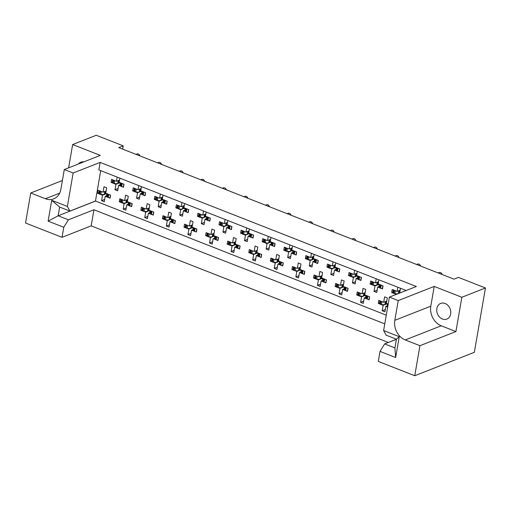 <?xml version="1.0" encoding="UTF-8"?>
<svg xmlns="http://www.w3.org/2000/svg" width="511" height="511" viewBox="0 0 511 511"><rect width="100%" height="100%" fill="white"/><g stroke="black" fill="none" stroke-linecap="round" stroke-linejoin="round"><path stroke-width="0.77" d="M83.727 161.898A8.412 6.796 -111.5 0 0 80.834 162.223A8.412 6.796 -111.5 0 0 78.49 163.954M442.417 319.005A8.412 6.796 68.5 0 1 436.777 311.135A8.412 6.796 68.5 0 1 440.68 303.425A8.412 6.796 68.5 0 1 445.094 303.502A8.412 6.796 68.5 0 1 450.734 311.371A8.412 6.796 68.5 0 1 446.838 319.081A8.412 6.796 68.5 0 1 442.417 319.005M380.012 351.37L384.655 343.897L394.907 347.921L396.415 339.202L386.163 335.178L383.608 330.54L399.257 336.679L395.661 357.515L380.012 351.37L378.274 361.424L414.753 375.738L474.342 352.303L485.45 287.987L458.469 277.396L454.004 279.153L118.769 147.602L123.228 145.846L96.247 135.262L72.645 144.543L68.621 167.838M62.393 180.524L30.737 192.979L25.55 223.013L62.029 237.328L91.175 225.868L388.309 342.459M91.175 225.868L93.96 209.759L384.757 323.865M95.557 201.072L58.158 215.783L68.41 219.807L93.96 209.759M68.41 219.807L63.766 227.28L48.117 221.135L51.713 200.306L67.369 206.444L73.143 173.012L64.29 169.543L100.271 155.389L72.645 144.543M62.029 237.328L63.766 227.28M384.655 343.897L396.402 339.278M434.216 286.428L430.805 306.172A15.771 12.749 -111.5 0 0 441.248 325.788L455.927 331.55L461.848 297.268L434.216 286.428L398.235 300.583L389.382 297.108L416.369 286.492L100.13 162.396L98.827 169.907L406.162 290.504M119.874 178.167L119.152 182.331L124.013 184.235L123.49 187.262L122.199 186.758M119.548 180.057L116.457 181.271L117.172 177.106M112.311 181.91L111.072 182.395L111.596 179.367L116.457 181.271M111.072 182.395L112.369 182.9M113.8 183.462L115.933 184.299L120.047 182.683M120.072 184.79L118.629 185.359L120.768 186.196M141.458 186.636L140.742 190.801L145.597 192.704L145.073 195.732L143.783 195.228M141.132 188.527L138.04 189.741L138.762 185.576M133.895 190.379L132.662 190.865L133.186 187.837L138.04 189.741M132.662 190.865L133.952 191.37M135.383 191.932L137.516 192.768L141.636 191.152M141.656 193.26L140.218 193.829L142.352 194.665M155.485 198.849L154.245 199.335L154.769 196.307L159.63 198.211L160.345 194.046M154.245 199.335L155.536 199.839M156.973 200.401L159.106 201.238L163.22 199.622M163.245 201.73L161.802 202.299L163.942 203.135M165.372 203.697L166.663 204.208L167.186 201.174L162.326 199.271L163.047 195.106M162.722 196.997L159.63 198.211M177.068 207.319L175.835 207.805L176.359 204.777L181.213 206.68L181.935 202.516M175.835 207.805L177.125 208.309M178.556 208.871L180.69 209.708L184.81 208.092M184.829 210.206L183.392 210.768L185.525 211.605M186.956 212.167L188.246 212.678L188.77 209.651L183.915 207.741L184.631 203.576M184.305 205.467L181.213 206.68M198.658 215.789L197.418 216.274L197.942 213.247L202.803 215.157L203.519 210.992M197.418 216.274L198.709 216.785M200.14 217.341L202.279 218.184L206.393 216.562M206.418 218.676L204.975 219.238L207.108 220.081M208.545 220.637L209.836 221.148L210.353 218.12L205.499 216.21L206.22 212.046M205.895 213.937L202.803 215.157M220.241 224.259L219.008 224.744L219.532 221.717L224.386 223.626L225.108 219.462M219.008 224.744L220.298 225.255M221.729 225.817L223.863 226.654L227.976 225.032M228.002 227.146L226.565 227.708L228.698 228.551M230.129 229.113L231.419 229.618L231.943 226.59L227.088 224.68L227.804 220.516M227.478 222.406L224.386 223.626M241.831 232.729L240.592 233.214L241.115 230.186L245.976 232.096L246.692 227.932M240.592 233.214L241.882 233.725M243.313 234.287L245.452 235.124L249.566 233.501M249.592 235.616L248.148 236.184L250.281 237.021M251.712 237.583L253.009 238.088L253.526 235.06L248.672 233.157L249.394 228.992M249.068 230.876L245.976 232.096M263.414 241.205L262.181 241.69L262.705 238.663L267.56 240.566L268.281 236.401M262.181 241.69L263.472 242.195M264.902 242.757L267.036 243.594L271.149 241.978M271.175 244.086L269.738 244.654L271.871 245.491M273.302 246.053L274.592 246.558L275.116 243.53L270.262 241.626L270.977 237.462M270.651 239.352L267.56 240.566M285.004 249.675L283.765 250.16L284.288 247.132L289.149 249.036L289.865 244.871M283.765 250.16L285.055 250.665M286.486 251.227L288.626 252.064L292.739 250.447M292.765 252.555L291.321 253.124L293.455 253.961M294.885 254.523L296.182 255.027L296.699 252L291.845 250.096L292.567 245.932M292.241 247.822L289.149 249.036M306.587 258.144L305.354 258.63L305.878 255.602L310.733 257.506L311.455 253.341M305.354 258.63L306.645 259.134M308.076 259.697L310.209 260.533L314.322 258.917M314.348 261.025L312.911 261.594L315.044 262.43M316.475 262.993L317.765 263.497L318.289 260.469L313.428 258.566L314.15 254.401M313.824 256.292L310.733 257.506M328.177 266.614L326.938 267.1L327.462 264.072L332.322 265.976L333.038 261.811M326.938 267.1L328.228 267.604M329.659 268.166L331.799 269.003L335.912 267.387M335.938 269.495L334.494 270.064L336.628 270.9M338.058 271.462L339.349 271.967L339.872 268.939L335.018 267.036L335.74 262.871M335.408 264.762L332.322 265.976M349.76 275.084L348.528 275.57L349.051 272.542L353.906 274.445L354.628 270.281M348.528 275.57L349.818 276.074M351.249 276.636L353.382 277.473L357.496 275.857M357.521 277.965L356.084 278.533L358.217 279.37M359.648 279.932L360.938 280.443L361.462 277.409L356.601 275.506L357.323 271.341M356.997 273.232L353.906 274.445M371.35 283.554L370.111 284.039L370.635 281.012L375.489 282.915L376.211 278.75M370.111 284.039L371.401 284.544M372.832 285.106L374.972 285.949L379.085 284.327M379.111 286.441L377.667 287.003L379.801 287.84M381.232 288.402L382.522 288.913L383.046 285.885L378.191 283.975L378.913 279.811M378.581 281.702L375.489 282.915M392.933 292.024L391.701 292.509L392.224 289.481L397.079 291.391L397.801 287.227M391.701 292.509L392.991 293.02M394.422 293.576L396.389 294.349M400.496 288.281L399.774 292.445L400.503 292.733M400.17 290.171L397.079 291.391M438.208 272.951L439.141 272.587A2.625 2.127 68.5 0 1 440.52 272.606A2.625 2.127 68.5 0 1 442.168 274.509M135.996 154.367L136.929 153.996A2.625 2.127 68.5 0 1 138.309 154.022A2.625 2.127 68.5 0 1 139.957 155.919M157.586 162.837L158.519 162.466A2.625 2.127 68.5 0 1 159.898 162.492A2.625 2.127 68.5 0 1 161.546 164.389M179.169 171.306L180.102 170.942A2.625 2.127 68.5 0 1 181.482 170.961A2.625 2.127 68.5 0 1 183.13 172.859M200.759 179.776L201.692 179.412A2.625 2.127 68.5 0 1 203.071 179.431A2.625 2.127 68.5 0 1 204.719 181.328M222.342 188.246L223.275 187.882A2.625 2.127 68.5 0 1 224.655 187.901A2.625 2.127 68.5 0 1 226.303 189.798M243.932 196.716L244.865 196.352A2.625 2.127 68.5 0 1 246.245 196.371A2.625 2.127 68.5 0 1 247.886 198.274M265.516 205.186L266.448 204.822A2.625 2.127 68.5 0 1 267.828 204.847A2.625 2.127 68.5 0 1 269.476 206.744M287.105 213.662L288.038 213.291A2.625 2.127 68.5 0 1 289.418 213.317A2.625 2.127 68.5 0 1 291.059 215.214M308.689 222.132L309.621 221.761A2.625 2.127 68.5 0 1 311.001 221.787A2.625 2.127 68.5 0 1 312.649 223.684M330.278 230.602L331.211 230.231A2.625 2.127 68.5 0 1 332.591 230.257A2.625 2.127 68.5 0 1 334.232 232.154M351.862 239.071L352.794 238.701A2.625 2.127 68.5 0 1 354.174 238.726A2.625 2.127 68.5 0 1 355.822 240.624M373.452 247.541L374.384 247.177A2.625 2.127 68.5 0 1 375.764 247.196A2.625 2.127 68.5 0 1 377.405 249.093M395.035 256.011L395.968 255.647A2.625 2.127 68.5 0 1 397.347 255.666A2.625 2.127 68.5 0 1 398.995 257.563M416.618 264.481L417.551 264.117A2.625 2.127 68.5 0 1 418.937 264.136A2.625 2.127 68.5 0 1 420.579 266.033M106.141 190.961L103.05 192.174L103.989 186.726L106.684 187.786L105.745 193.235L110.6 195.145L110.076 198.172L108.786 197.661M98.904 192.813L97.665 193.299L98.189 190.271L103.05 192.174M97.665 193.299L98.955 193.803M100.386 194.365L102.526 195.202L106.639 193.586M106.665 195.694L105.221 196.262L107.355 197.099M127.724 199.431L124.633 200.644L125.572 195.196L128.274 196.256L127.328 201.704L132.189 203.614L131.666 206.642L130.375 206.131M120.487 201.283L119.255 201.768L119.778 198.741L124.633 200.644M119.255 201.768L120.545 202.273M121.976 202.835L124.109 203.678L128.223 202.056M128.248 204.17L126.811 204.732L128.944 205.569M142.077 209.753L140.838 210.238L141.362 207.21L146.223 209.12L147.162 203.665L149.857 204.726L148.918 210.174L153.773 212.084L153.249 215.112L151.959 214.607M140.838 210.238L142.128 210.749M143.559 211.305L145.699 212.148L149.812 210.526M149.838 212.64L148.394 213.202L150.528 214.045M149.308 207.9L146.223 209.12M163.661 218.223L162.428 218.708L162.952 215.68L167.806 217.59L168.745 212.135L171.447 213.196L170.502 218.644L175.362 220.554L174.839 223.582L173.548 223.077M162.428 218.708L163.718 219.219M165.149 219.781L167.282 220.618L171.396 218.995M171.421 221.11L169.984 221.678L172.118 222.515M170.898 216.37L167.806 217.59M185.25 226.692L184.011 227.184L184.535 224.15L189.389 226.06L190.335 220.611L193.03 221.665L192.091 227.12L196.946 229.024L196.422 232.051L195.132 231.547M184.011 227.184L185.301 227.689M186.732 228.251L188.872 229.088L192.986 227.465M193.011 229.58L191.568 230.148L193.701 230.985M192.481 224.84L189.389 226.06M206.834 235.169L205.601 235.654L206.125 232.626L210.979 234.53L211.918 229.081L214.62 230.135L213.675 235.59L218.536 237.494L218.012 240.521L216.721 240.017M205.601 235.654L206.891 236.159M208.322 236.721L210.455 237.558L214.569 235.941M214.594 238.049L213.157 238.618L215.291 239.455M214.071 233.316L210.979 234.53M228.417 243.638L227.184 244.124L227.708 241.096L232.562 243L233.508 237.551L236.203 238.605L235.264 244.06L240.119 245.963L239.595 248.991L238.305 248.487M227.184 244.124L228.474 244.628M229.905 245.191L232.045 246.027L236.159 244.411M236.184 246.519L234.741 247.088L236.874 247.924M235.654 241.786L232.562 243M250.007 252.108L248.774 252.594L249.298 249.566L254.152 251.469L255.091 246.021L257.793 247.081L256.848 252.53L261.709 254.433L261.185 257.461L259.895 256.956M248.774 252.594L250.064 253.098M251.495 253.66L253.628 254.497L257.742 252.881M257.768 254.989L256.324 255.557L258.464 256.394M257.244 250.256L254.152 251.469M271.59 260.578L270.357 261.064L270.881 258.036L275.736 259.939L276.681 254.491L279.376 255.551L278.438 261L283.292 262.903L282.768 265.931L281.478 265.426M270.357 261.064L271.648 261.568M273.078 262.13L275.218 262.967L279.332 261.351M279.357 263.459L277.914 264.027L280.047 264.864M278.827 258.726L275.736 259.939M293.18 269.048L291.947 269.533L292.464 266.506L297.325 268.409L298.264 262.961L300.966 264.021L300.021 269.469L304.882 271.379L304.358 274.407L303.068 273.896M291.947 269.533L293.237 270.038M294.668 270.6L296.802 271.437L300.915 269.821M300.941 271.929L299.497 272.497L301.637 273.334M300.417 267.196L297.325 268.409M314.763 277.518L313.53 278.003L314.054 274.975L318.909 276.879L319.854 271.43L322.55 272.491L321.611 277.939L326.465 279.849L325.941 282.877L324.651 282.366M313.53 278.003L314.821 278.508M316.252 279.07L318.385 279.913L322.505 278.291M322.53 280.405L321.087 280.967L323.22 281.81M322 275.665L318.909 276.879M336.353 285.988L335.12 286.473L335.638 283.445L340.498 285.355L341.437 279.9L344.139 280.961L343.194 286.409L348.055 288.319L347.531 291.347L346.241 290.842M335.12 286.473L336.41 286.984M337.841 287.546L339.975 288.383L344.088 286.76M344.114 288.875L342.67 289.437L344.81 290.28M343.59 284.135L340.498 285.355M357.936 294.457L356.704 294.943L357.227 291.915L362.082 293.825L363.027 288.37L365.723 289.43L364.784 294.879L369.638 296.789L369.114 299.816L367.824 299.312M356.704 294.943L357.994 295.454M359.425 296.016L361.558 296.853L365.678 295.23M365.697 297.345L364.26 297.913L366.393 298.75M365.173 292.605L362.082 293.825M379.526 302.927L378.293 303.419L378.811 300.385L383.672 302.295L384.611 296.846L387.312 297.9L386.367 303.355L388.181 304.064M378.293 303.419L379.584 303.924M381.014 304.486L383.148 305.322L387.261 303.706M387.287 305.814L385.843 306.383L387.657 307.092M386.763 301.075L383.672 302.295M386.265 315.146L95.468 201.034L100.712 170.648M104.672 199.437L101.58 200.657L104.282 201.717L105.221 196.262M101.58 200.657L102.526 195.202M118.079 188.533L114.988 189.747L117.69 190.807L118.629 185.359M114.988 189.747L115.933 184.299M126.262 207.913L123.17 209.127L125.866 210.187L126.811 204.732M123.17 209.127L124.109 203.678M147.845 216.383L144.754 217.597L147.455 218.657L148.394 213.202M144.754 217.597L145.699 212.148M169.435 224.853L166.343 226.066L169.039 227.127L169.984 221.678M166.343 226.066L167.282 220.618M191.018 233.323L187.927 234.536L190.629 235.597L191.568 230.148M187.927 234.536L188.872 229.088M212.608 241.792L209.516 243.006L212.212 244.066L213.157 238.618M209.516 243.006L210.455 237.558M234.191 250.262L231.1 251.476L233.802 252.536L234.741 247.088M231.1 251.476L232.045 246.027M255.781 258.732L252.69 259.952L255.385 261.006L256.324 255.557M252.69 259.952L253.628 254.497M277.364 267.202L274.273 268.422L276.975 269.476L277.914 264.027M274.273 268.422L275.218 262.967M298.954 275.672L295.863 276.892L298.558 277.952L299.497 272.497M295.863 276.892L296.802 271.437M320.538 284.148L317.446 285.362L320.148 286.422L321.087 280.967M317.446 285.362L318.385 279.913M342.127 292.618L339.036 293.831L341.731 294.892L342.67 289.437M339.036 293.831L339.975 288.383M363.711 301.088L360.619 302.301L363.315 303.362L364.26 297.913M360.619 302.301L361.558 296.853M385.294 309.557L382.209 310.771L384.904 311.831L385.843 306.383M382.209 310.771L383.148 305.322M139.669 197.003L136.578 198.223L139.273 199.277L140.218 193.829M136.578 198.223L137.516 192.768M161.252 205.473L158.161 206.693L160.863 207.747L161.802 202.299M158.161 206.693L159.106 201.238M182.842 213.943L179.751 215.163L182.446 216.223L183.392 210.768M179.751 215.163L180.69 209.708M204.426 222.419L201.334 223.633L204.036 224.693L204.975 219.238M201.334 223.633L202.279 218.184M226.015 230.889L222.924 232.103L225.619 233.163L226.565 227.708M222.924 232.103L223.863 226.654M247.599 239.359L244.507 240.572L247.209 241.633L248.148 236.184M244.507 240.572L245.452 235.124M269.188 247.829L266.097 249.042L268.792 250.103L269.738 244.654M266.097 249.042L267.036 243.594M290.772 256.298L287.68 257.512L290.382 258.572L291.321 253.124M287.68 257.512L288.626 252.064M312.362 264.768L309.27 265.982L311.966 267.042L312.911 261.594M309.27 265.982L310.209 260.533M333.945 273.238L330.853 274.458L333.555 275.512L334.494 270.064M330.853 274.458L331.799 269.003M355.535 281.708L352.443 282.928L355.139 283.982L356.084 278.533M352.443 282.928L353.382 277.473M377.118 290.178L374.026 291.398L376.728 292.458L377.667 287.003M374.026 291.398L374.972 285.949M122.666 149.129L123.228 145.846M455.927 331.55L419.94 345.698L414.753 375.738M461.848 297.268L485.45 287.987M73.143 173.012L100.13 162.396M67.369 206.444L69.918 211.088L59.666 207.064L58.158 215.783L48.117 221.135M95.468 201.034L69.918 211.088M389.382 297.108L383.608 330.54M30.737 192.979L45.415 198.734A15.771 12.749 -111.5 0 0 53.7 198.875A15.771 12.749 -111.5 0 0 60.879 189.287L64.29 169.543M398.235 300.583L394.824 320.32A15.771 12.749 -111.5 0 0 405.261 339.943L419.94 345.698M399.257 336.679L396.415 339.202M395.661 357.515L394.907 347.921M59.666 207.064L51.713 200.306M106.371 193.477L103.439 194.634L100.82 194.429A1.316 0.466 -170.2 0 1 99.843 194.212L99.358 194.02A1.316 0.466 -170.2 0 1 98.783 193.509L99.268 190.692M99.843 194.212L100.367 191.184L99.881 190.993L99.358 194.02M105.905 192.321L104.135 191.746M103.439 194.634L106.103 193.375M110.178 197.61L109.993 197.668A1.316 0.466 -170.2 0 1 108.243 197.508L108.766 194.48L108.281 194.289L107.757 197.316A1.316 0.466 -170.2 0 1 107.201 196.933L106.678 195.905L106.844 193.669M108.243 197.508L107.757 197.316M107.878 194.071A1.316 0.466 9.8 0 0 108.281 194.289M108.766 194.48A1.316 0.466 9.8 0 0 109.309 194.634M99.479 190.775A1.316 0.466 9.8 0 0 99.881 190.993M100.367 191.184A1.316 0.466 9.8 0 0 100.91 191.338M119.778 182.574L116.847 183.724L114.228 183.519A1.316 0.466 -170.2 0 1 113.257 183.308L112.765 183.11A1.316 0.466 -170.2 0 1 112.19 182.606L112.676 179.789M113.257 183.308L113.781 180.274L113.289 180.083L112.765 183.11M119.312 181.418L117.543 180.843M116.847 183.724L119.51 182.472M123.585 186.7L123.4 186.758A1.316 0.466 -170.2 0 1 121.656 186.604L122.18 183.57L121.688 183.379L121.164 186.406A1.316 0.466 -170.2 0 1 120.609 186.03L120.085 184.995L120.251 182.759M121.656 186.604L121.164 186.406M121.286 183.168A1.316 0.466 9.8 0 0 121.688 183.379M122.18 183.57A1.316 0.466 9.8 0 0 122.717 183.73M112.886 179.872A1.316 0.466 9.8 0 0 113.289 180.083M113.781 180.274A1.316 0.466 9.8 0 0 114.317 180.434M127.954 201.954L125.029 203.103L122.404 202.899A1.316 0.466 -170.2 0 1 121.433 202.682L120.941 202.49A1.316 0.466 -170.2 0 1 120.366 201.979L120.852 199.162M121.433 202.682L121.957 199.654L121.465 199.462L120.941 202.49M127.488 200.797L125.719 200.216M125.029 203.103L127.686 201.845M131.761 206.08L131.576 206.137A1.316 0.466 -170.2 0 1 129.832 205.978L130.356 202.95L129.864 202.758L129.34 205.786A1.316 0.466 -170.2 0 1 128.791 205.403L128.267 204.374L128.433 202.139M129.832 205.978L129.34 205.786M129.468 202.541A1.316 0.466 9.8 0 0 129.864 202.758M130.356 202.95A1.316 0.466 9.8 0 0 130.899 203.103M121.069 199.245A1.316 0.466 9.8 0 0 121.465 199.462M121.957 199.654A1.316 0.466 9.8 0 0 122.499 199.807M149.544 210.423L146.612 211.573L143.993 211.369A1.316 0.466 -170.2 0 1 143.016 211.152L142.531 210.96A1.316 0.466 -170.2 0 1 141.956 210.455L142.441 207.632M143.016 211.152L143.54 208.124L143.054 207.932L142.531 210.96M149.078 209.267L147.309 208.692M146.612 211.573L149.276 210.315M153.351 214.55L153.166 214.607A1.316 0.466 -170.2 0 1 151.416 214.448L151.939 211.42L151.454 211.228L150.93 214.256A1.316 0.466 -170.2 0 1 150.375 213.873L149.851 212.844L150.017 210.609M151.416 214.448L150.93 214.256M151.052 211.017A1.316 0.466 9.8 0 0 151.454 211.228M151.939 211.42A1.316 0.466 9.8 0 0 152.482 211.573M142.652 207.721A1.316 0.466 9.8 0 0 143.054 207.932M143.54 208.124A1.316 0.466 9.8 0 0 144.083 208.277M171.128 218.893L168.202 220.043L165.577 219.839A1.316 0.466 -170.2 0 1 164.606 219.621L164.114 219.43A1.316 0.466 -170.2 0 1 163.539 218.925L164.025 216.108M164.606 219.621L165.13 216.594L164.638 216.402L164.114 219.43M170.661 217.737L168.892 217.162M168.202 220.043L170.859 218.785M174.934 223.02L174.749 223.077A1.316 0.466 -170.2 0 1 173.005 222.917L173.529 219.89L173.037 219.698L172.514 222.726A1.316 0.466 -170.2 0 1 171.964 222.342L171.44 221.314L171.607 219.078M173.005 222.917L172.514 222.726M172.641 219.487A1.316 0.466 9.8 0 0 173.037 219.698M173.529 219.89A1.316 0.466 9.8 0 0 174.072 220.049M164.242 216.191A1.316 0.466 9.8 0 0 164.638 216.402M165.13 216.594A1.316 0.466 9.8 0 0 165.673 216.753M192.717 227.363L189.785 228.513L187.167 228.308A1.316 0.466 -170.2 0 1 186.189 228.091L185.704 227.9A1.316 0.466 -170.2 0 1 185.129 227.395L185.614 224.578M186.189 228.091L186.713 225.064L186.228 224.872L185.704 227.9M192.251 226.207L190.482 225.632M189.785 228.513L192.449 227.254M196.524 231.489L196.339 231.547A1.316 0.466 -170.2 0 1 194.589 231.387L195.113 228.36L194.627 228.168L194.103 231.196A1.316 0.466 -170.2 0 1 193.548 230.812L193.024 229.784L193.19 227.548M194.589 231.387L194.103 231.196M194.225 227.957A1.316 0.466 9.8 0 0 194.627 228.168M195.113 228.36A1.316 0.466 9.8 0 0 195.656 228.519M185.825 224.661A1.316 0.466 9.8 0 0 186.228 224.872M186.713 225.064A1.316 0.466 9.8 0 0 187.256 225.223M214.301 235.833L211.375 236.983L208.75 236.778A1.316 0.466 -170.2 0 1 207.779 236.561L207.287 236.369A1.316 0.466 -170.2 0 1 206.712 235.865L207.198 233.048M207.779 236.561L208.303 233.533L207.811 233.342L207.287 236.369M213.834 234.677L212.065 234.102M211.375 236.983L214.032 235.731M218.108 239.959L217.922 240.017A1.316 0.466 -170.2 0 1 216.179 239.857L216.702 236.829L216.21 236.638L215.687 239.665A1.316 0.466 -170.2 0 1 215.137 239.282L214.614 238.254L214.78 236.018M216.179 239.857L215.687 239.665M215.814 236.427A1.316 0.466 9.8 0 0 216.21 236.638M216.702 236.829A1.316 0.466 9.8 0 0 217.245 236.989M207.415 233.131A1.316 0.466 9.8 0 0 207.811 233.342M208.303 233.533A1.316 0.466 9.8 0 0 208.846 233.693M235.89 244.303L232.959 245.452L230.34 245.248A1.316 0.466 -170.2 0 1 229.362 245.031L228.877 244.839A1.316 0.466 -170.2 0 1 228.302 244.335L228.787 241.518M229.362 245.031L229.886 242.003L229.401 241.812L228.877 244.839M235.424 243.147L233.655 242.572M232.959 245.452L235.622 244.201M239.697 248.429L239.512 248.487A1.316 0.466 -170.2 0 1 237.762 248.327L238.286 245.299L237.8 245.108L237.276 248.135A1.316 0.466 -170.2 0 1 236.721 247.758L236.197 246.724L236.363 244.488M237.762 248.327L237.276 248.135M237.398 244.897A1.316 0.466 9.8 0 0 237.8 245.108M238.286 245.299A1.316 0.466 9.8 0 0 238.829 245.459M228.998 241.601A1.316 0.466 9.8 0 0 229.401 241.812M229.886 242.003A1.316 0.466 9.8 0 0 230.429 242.163M257.474 252.773L254.548 253.929L251.923 253.718A1.316 0.466 -170.2 0 1 250.952 253.507L250.46 253.309A1.316 0.466 -170.2 0 1 249.885 252.804L250.371 249.988M250.952 253.507L251.476 250.479L250.984 250.281L250.46 253.309M257.007 251.616L255.238 251.042M254.548 253.929L257.205 252.67M261.281 256.899L261.095 256.963A1.316 0.466 -170.2 0 1 259.352 256.803L259.875 253.775L259.384 253.577L258.86 256.605A1.316 0.466 -170.2 0 1 258.31 256.228L257.787 255.193L257.953 252.964M259.352 256.803L258.86 256.605M258.988 253.367A1.316 0.466 9.8 0 0 259.384 253.577M259.875 253.775A1.316 0.466 9.8 0 0 260.418 253.929M250.588 250.071A1.316 0.466 9.8 0 0 250.984 250.281M251.476 250.479A1.316 0.466 9.8 0 0 252.019 250.633M279.063 261.242L276.132 262.399L273.513 262.194A1.316 0.466 -170.2 0 1 272.535 261.977L272.05 261.785A1.316 0.466 -170.2 0 1 271.475 261.274L271.961 258.457M272.535 261.977L273.059 258.949L272.567 258.758L272.05 261.785M278.591 260.086L276.828 259.511M276.132 262.399L278.795 261.14M282.87 265.369L282.685 265.433A1.316 0.466 -170.2 0 1 280.935 265.273L281.459 262.245L280.973 262.054L280.45 265.081A1.316 0.466 -170.2 0 1 279.894 264.698L279.37 263.67L279.536 261.434M280.935 265.273L280.45 265.081M280.571 261.836A1.316 0.466 9.8 0 0 280.973 262.054M281.459 262.245A1.316 0.466 9.8 0 0 282.002 262.399M272.171 258.54A1.316 0.466 9.8 0 0 272.567 258.758M273.059 258.949A1.316 0.466 9.8 0 0 273.602 259.103M141.362 191.044L138.436 192.2L135.817 191.995A1.316 0.466 -170.2 0 1 134.84 191.778L134.348 191.587A1.316 0.466 -170.2 0 1 133.773 191.076L134.265 188.259M134.84 191.778L135.364 188.751L134.872 188.553L134.348 191.587M140.895 189.888L139.133 189.313M138.436 192.2L141.093 190.942M145.169 195.17L144.99 195.234A1.316 0.466 -170.2 0 1 143.24 195.074L143.763 192.047L143.272 191.849L142.748 194.883A1.316 0.466 -170.2 0 1 142.199 194.499L141.675 193.465L141.841 191.235M143.24 195.074L142.748 194.883M142.876 191.638A1.316 0.466 9.8 0 0 143.272 191.849M143.763 192.047A1.316 0.466 9.8 0 0 144.306 192.2M134.476 188.342A1.316 0.466 9.8 0 0 134.872 188.553M135.364 188.751A1.316 0.466 9.8 0 0 135.907 188.904M162.952 199.514L160.02 200.67L157.401 200.465A1.316 0.466 -170.2 0 1 156.43 200.248L155.938 200.056A1.316 0.466 -170.2 0 1 155.363 199.546L155.849 196.729M156.43 200.248L156.947 197.22L156.462 197.029L155.938 200.056M162.485 198.357L160.716 197.783M160.02 200.67L162.683 199.411M166.758 203.64L166.573 203.704A1.316 0.466 -170.2 0 1 164.829 203.544L165.353 200.516L164.861 200.325L164.338 203.352A1.316 0.466 -170.2 0 1 163.782 202.969L163.258 201.941L163.424 199.705M164.829 203.544L164.338 203.352M164.459 200.108A1.316 0.466 9.8 0 0 164.861 200.325M165.353 200.516A1.316 0.466 9.8 0 0 165.89 200.67M156.059 196.812A1.316 0.466 9.8 0 0 156.462 197.029M156.947 197.22A1.316 0.466 9.8 0 0 157.49 197.374M184.535 207.99L181.609 209.14L178.991 208.935A1.316 0.466 -170.2 0 1 178.013 208.718L177.521 208.526A1.316 0.466 -170.2 0 1 176.947 208.015L177.438 205.198M178.013 208.718L178.537 205.69L178.045 205.499L177.521 208.526M184.069 206.834L182.306 206.252M181.609 209.14L184.267 207.881M188.342 212.116L188.157 212.174A1.316 0.466 -170.2 0 1 186.413 212.014L186.937 208.986L186.445 208.795L185.921 211.822A1.316 0.466 -170.2 0 1 185.372 211.439L184.848 210.411L185.014 208.175M186.413 212.014L185.921 211.822M186.049 208.577A1.316 0.466 9.8 0 0 186.445 208.795M186.937 208.986A1.316 0.466 9.8 0 0 187.48 209.14M177.649 205.281A1.316 0.466 9.8 0 0 178.045 205.499M178.537 205.69A1.316 0.466 9.8 0 0 179.08 205.844M206.125 216.46L203.193 217.609L200.574 217.405A1.316 0.466 -170.2 0 1 199.603 217.188L199.111 216.996A1.316 0.466 -170.2 0 1 198.536 216.492L199.022 213.668M199.603 217.188L200.12 214.16L199.635 213.968L199.111 216.996M205.658 215.303L203.889 214.729M203.193 217.609L205.856 216.351M209.932 220.586L209.746 220.643A1.316 0.466 -170.2 0 1 208.003 220.484L208.52 217.456L208.034 217.264L207.511 220.292A1.316 0.466 -170.2 0 1 206.955 219.909L206.431 218.88L206.597 216.645M208.003 220.484L207.511 220.292M207.632 217.047A1.316 0.466 9.8 0 0 208.034 217.264M208.52 217.456A1.316 0.466 9.8 0 0 209.063 217.609M199.233 213.751A1.316 0.466 9.8 0 0 199.635 213.968M200.12 214.16A1.316 0.466 9.8 0 0 200.663 214.313M227.708 224.929L224.783 226.079L222.164 225.875A1.316 0.466 -170.2 0 1 221.186 225.658L220.695 225.466A1.316 0.466 -170.2 0 1 220.12 224.961L220.605 222.138M221.186 225.658L221.71 222.63L221.218 222.438L220.695 225.466M227.242 223.773L225.472 223.198M224.783 226.079L227.44 224.821M231.515 229.056L231.33 229.113A1.316 0.466 -170.2 0 1 229.586 228.954L230.11 225.926L229.618 225.734L229.094 228.762A1.316 0.466 -170.2 0 1 228.545 228.379L228.021 227.35L228.187 225.115M229.586 228.954L229.094 228.762M229.222 225.523A1.316 0.466 9.8 0 0 229.618 225.734M230.11 225.926A1.316 0.466 9.8 0 0 230.653 226.086M220.822 222.228A1.316 0.466 9.8 0 0 221.218 222.438M221.71 222.63A1.316 0.466 9.8 0 0 222.253 222.783M249.298 233.399L246.366 234.549L243.747 234.345A1.316 0.466 -170.2 0 1 242.776 234.127L242.284 233.936A1.316 0.466 -170.2 0 1 241.709 233.431L242.195 230.614M242.776 234.127L243.293 231.1L242.808 230.908L242.284 233.936M248.831 232.243L247.062 231.668M246.366 234.549L249.029 233.291M253.105 237.526L252.919 237.583A1.316 0.466 -170.2 0 1 251.176 237.423L251.693 234.396L251.208 234.204L250.684 237.232A1.316 0.466 -170.2 0 1 250.128 236.849L249.604 235.82L249.77 233.584M251.176 237.423L250.684 237.232M250.805 233.993A1.316 0.466 9.8 0 0 251.208 234.204M251.693 234.396A1.316 0.466 9.8 0 0 252.236 234.555M242.406 230.697A1.316 0.466 9.8 0 0 242.808 230.908M243.293 231.1A1.316 0.466 9.8 0 0 243.836 231.259M270.881 241.869L267.956 243.019L265.33 242.814A1.316 0.466 -170.2 0 1 264.359 242.597L263.868 242.406A1.316 0.466 -170.2 0 1 263.293 241.901L263.778 239.084M264.359 242.597L264.883 239.57L264.391 239.378L263.868 242.406M270.415 240.713L268.645 240.138M267.956 243.019L270.613 241.767M274.688 245.995L274.503 246.053A1.316 0.466 -170.2 0 1 272.759 245.893L273.283 242.866L272.791 242.674L272.267 245.702A1.316 0.466 -170.2 0 1 271.718 245.318L271.194 244.29L271.36 242.054M272.759 245.893L272.267 245.702M272.395 242.463A1.316 0.466 9.8 0 0 272.791 242.674M273.283 242.866A1.316 0.466 9.8 0 0 273.826 243.025M263.995 239.167A1.316 0.466 9.8 0 0 264.391 239.378M264.883 239.57A1.316 0.466 9.8 0 0 265.426 239.729M300.647 269.712L297.721 270.868L295.096 270.664A1.316 0.466 -170.2 0 1 294.125 270.447L293.633 270.255A1.316 0.466 -170.2 0 1 293.059 269.744L293.544 266.927M294.125 270.447L294.649 267.419L294.157 267.227L293.633 270.255M300.181 268.556L298.411 267.981M297.721 270.868L300.379 269.61M304.454 273.845L304.269 273.902A1.316 0.466 -170.2 0 1 302.525 273.743L303.049 270.715L302.557 270.523L302.033 273.551A1.316 0.466 -170.2 0 1 301.484 273.168L300.96 272.139L301.126 269.904M302.525 273.743L302.033 273.551M302.161 270.306A1.316 0.466 9.8 0 0 302.557 270.523M303.049 270.715A1.316 0.466 9.8 0 0 303.591 270.868M293.761 267.01A1.316 0.466 9.8 0 0 294.157 267.227M294.649 267.419A1.316 0.466 9.8 0 0 295.192 267.572M322.23 278.188L319.305 279.338L316.686 279.134A1.316 0.466 -170.2 0 1 315.709 278.917L315.223 278.725A1.316 0.466 -170.2 0 1 314.648 278.214L315.134 275.397M315.709 278.917L316.232 275.889L315.741 275.697L315.223 278.725M321.764 277.032L320.001 276.451M319.305 279.338L321.962 278.08M326.044 282.315L325.858 282.372A1.316 0.466 -170.2 0 1 324.108 282.213L324.632 279.185L324.14 278.993L323.623 282.021A1.316 0.466 -170.2 0 1 323.067 281.638L322.543 280.609L322.709 278.374M324.108 282.213L323.623 282.021M323.744 278.776A1.316 0.466 9.8 0 0 324.14 278.993M324.632 279.185A1.316 0.466 9.8 0 0 325.175 279.338M315.344 275.48A1.316 0.466 9.8 0 0 315.741 275.697M316.232 275.889A1.316 0.466 9.8 0 0 316.775 276.042M343.82 286.658L340.894 287.808L338.269 287.604A1.316 0.466 -170.2 0 1 337.298 287.386L336.806 287.195A1.316 0.466 -170.2 0 1 336.232 286.69L336.717 283.867M337.298 287.386L337.822 284.359L337.33 284.167L336.806 287.195M343.354 285.502L341.584 284.927M340.894 287.808L343.552 286.55M347.627 290.785L347.442 290.842A1.316 0.466 -170.2 0 1 345.698 290.682L346.222 287.655L345.73 287.463L345.206 290.491A1.316 0.466 -170.2 0 1 344.657 290.107L344.133 289.079L344.299 286.843M345.698 290.682L345.206 290.491M345.334 287.252A1.316 0.466 9.8 0 0 345.73 287.463M346.222 287.655A1.316 0.466 9.8 0 0 346.765 287.808M336.934 283.956A1.316 0.466 9.8 0 0 337.33 284.167M337.822 284.359A1.316 0.466 9.8 0 0 338.365 284.512M292.471 250.339L289.539 251.489L286.92 251.284A1.316 0.466 -170.2 0 1 285.943 251.067L285.457 250.875A1.316 0.466 -170.2 0 1 284.882 250.371L285.368 247.554M285.943 251.067L286.467 248.039L285.981 247.848L285.457 250.875M292.005 249.183L290.235 248.608M289.539 251.489L292.203 250.237M296.278 254.465L296.093 254.523A1.316 0.466 -170.2 0 1 294.349 254.363L294.866 251.335L294.381 251.144L293.857 254.171A1.316 0.466 -170.2 0 1 293.301 253.788L292.777 252.76L292.944 250.524M294.349 254.363L293.857 254.171M293.978 250.933A1.316 0.466 9.8 0 0 294.381 251.144M294.866 251.335A1.316 0.466 9.8 0 0 295.409 251.495M285.579 247.637A1.316 0.466 9.8 0 0 285.981 247.848M286.467 248.039A1.316 0.466 9.8 0 0 287.01 248.199M314.054 258.809L311.129 259.958L308.503 259.754A1.316 0.466 -170.2 0 1 307.533 259.543L307.041 259.345A1.316 0.466 -170.2 0 1 306.466 258.841L306.951 256.024M307.533 259.543L308.056 256.509L307.565 256.318L307.041 259.345M313.588 257.653L311.819 257.078M311.129 259.958L313.786 258.707M317.861 262.935L317.676 262.993A1.316 0.466 -170.2 0 1 315.932 262.839L316.456 259.805L315.964 259.614L315.44 262.641A1.316 0.466 -170.2 0 1 314.891 262.264L314.367 261.23L314.533 258.994M315.932 262.839L315.44 262.641M315.568 259.403A1.316 0.466 9.8 0 0 315.964 259.614M316.456 259.805A1.316 0.466 9.8 0 0 316.999 259.965M307.168 256.107A1.316 0.466 9.8 0 0 307.565 256.318M308.056 256.509A1.316 0.466 9.8 0 0 308.599 256.669M335.644 267.279L332.712 268.435L330.093 268.23A1.316 0.466 -170.2 0 1 329.116 268.013L328.63 267.821A1.316 0.466 -170.2 0 1 328.056 267.31L328.541 264.494M329.116 268.013L329.64 264.985L329.154 264.787L328.63 267.821M335.178 266.122L333.408 265.548M332.712 268.435L335.376 267.176M339.451 271.405L339.266 271.469A1.316 0.466 -170.2 0 1 337.516 271.309L338.039 268.281L337.554 268.083L337.03 271.117A1.316 0.466 -170.2 0 1 336.474 270.734L335.951 269.706L336.117 267.47M337.516 271.309L337.03 271.117M337.151 267.873A1.316 0.466 9.8 0 0 337.554 268.083M338.039 268.281A1.316 0.466 9.8 0 0 338.582 268.435M328.752 264.577A1.316 0.466 9.8 0 0 329.154 264.787M329.64 264.985A1.316 0.466 9.8 0 0 330.183 265.139M365.403 295.128L362.478 296.278L359.859 296.073A1.316 0.466 -170.2 0 1 358.882 295.856L358.396 295.665A1.316 0.466 -170.2 0 1 357.815 295.16L358.307 292.343M358.882 295.856L359.405 292.829L358.914 292.637L358.396 295.665M364.937 293.972L363.174 293.397M362.478 296.278L365.135 295.019M369.21 299.254L369.031 299.312A1.316 0.466 -170.2 0 1 367.281 299.152L367.805 296.125L367.313 295.933L366.796 298.961A1.316 0.466 -170.2 0 1 366.24 298.577L365.716 297.549L365.882 295.313M367.281 299.152L366.796 298.961M366.917 295.722A1.316 0.466 9.8 0 0 367.313 295.933M367.805 296.125A1.316 0.466 9.8 0 0 368.348 296.284M358.518 292.426A1.316 0.466 9.8 0 0 358.914 292.637M359.405 292.829A1.316 0.466 9.8 0 0 359.948 292.988M386.993 303.598L384.068 304.748L381.442 304.543A1.316 0.466 -170.2 0 1 380.471 304.326L379.98 304.134A1.316 0.466 -170.2 0 1 379.405 303.63L379.89 300.813M380.471 304.326L380.995 301.298L380.503 301.107L379.98 304.134M386.527 302.442L384.757 301.867M384.068 304.748L386.725 303.489M380.101 300.896A1.316 0.466 9.8 0 0 380.503 301.107M380.995 301.298A1.316 0.466 9.8 0 0 381.538 301.458M387.708 306.811L387.3 306.019L387.466 303.783M357.227 275.748L354.302 276.905L351.677 276.7A1.316 0.466 -170.2 0 1 350.706 276.483L350.214 276.291A1.316 0.466 -170.2 0 1 349.639 275.78L350.124 272.963M350.706 276.483L351.229 273.455L350.738 273.264L350.214 276.291M356.761 274.592L354.992 274.017M354.302 276.905L356.959 275.646M361.034 279.881L360.849 279.939A1.316 0.466 -170.2 0 1 359.105 279.779L359.629 276.751L359.137 276.56L358.613 279.587A1.316 0.466 -170.2 0 1 358.064 279.204L357.54 278.176L357.706 275.94M359.105 279.779L358.613 279.587M358.741 276.342A1.316 0.466 9.8 0 0 359.137 276.56M359.629 276.751A1.316 0.466 9.8 0 0 360.172 276.905M350.342 273.046A1.316 0.466 9.8 0 0 350.738 273.264M351.229 273.455A1.316 0.466 9.8 0 0 351.772 273.609M378.817 284.225L375.885 285.374L373.266 285.17A1.316 0.466 -170.2 0 1 372.289 284.953L371.804 284.761A1.316 0.466 -170.2 0 1 371.229 284.25L371.714 281.433M372.289 284.953L372.813 281.925L372.327 281.733L371.804 284.761M378.351 283.068L376.581 282.487M375.885 285.374L378.549 284.116M382.624 288.351L382.439 288.408A1.316 0.466 -170.2 0 1 380.689 288.249L381.212 285.221L380.727 285.029L380.203 288.057A1.316 0.466 -170.2 0 1 379.647 287.674L379.124 286.645L379.29 284.41M380.689 288.249L380.203 288.057M380.325 284.812A1.316 0.466 9.8 0 0 380.727 285.029M381.212 285.221A1.316 0.466 9.8 0 0 381.755 285.374M371.925 281.516A1.316 0.466 9.8 0 0 372.327 281.733M372.813 281.925A1.316 0.466 9.8 0 0 373.356 282.078M400.4 292.694L397.475 293.844L394.85 293.64A1.316 0.466 -170.2 0 1 393.879 293.423L393.387 293.231A1.316 0.466 -170.2 0 1 392.812 292.726L393.298 289.903M393.879 293.423L394.403 290.395L393.911 290.203L393.387 293.231M399.934 291.538L398.165 290.963M397.475 293.844L400.132 292.586M393.515 289.986A1.316 0.466 9.8 0 0 393.911 290.203M394.403 290.395A1.316 0.466 9.8 0 0 394.946 290.548M59.666 193.132L45.415 198.734M430.805 306.172L394.824 320.32M441.248 325.788L405.261 339.943M105.458 192.5L105.247 193.714M110.44 195.074L109.993 197.668M107.201 196.933L107.706 194.008M104.359 194.142L104.691 192.219M101.325 191.504L100.82 194.429M118.865 181.597L118.654 182.804M123.847 184.171L123.4 186.758M120.609 186.03L121.12 183.098M117.766 183.238L118.098 181.316M114.732 180.594L114.228 183.519M127.041 200.97L126.83 202.184M132.023 203.55L131.576 206.137M128.791 205.403L129.296 202.477M125.949 202.612L126.274 200.695M122.915 199.973L122.404 202.899M148.631 209.44L148.42 210.653M153.613 212.02L153.166 214.607M150.375 213.873L150.879 210.947M147.532 211.081L147.864 209.165M144.498 208.443L143.993 211.369M170.214 217.91L170.003 219.123M175.196 220.49L174.749 223.077M171.964 222.342L172.469 219.417M169.115 219.551L169.448 217.635M166.088 216.913L165.577 219.839M191.797 226.379L191.593 227.593M196.786 228.96L196.339 231.547M193.548 230.812L194.052 227.887M190.705 228.027L191.037 226.105M187.671 225.383L187.167 228.308M213.387 234.856L213.176 236.063M218.369 237.43L217.922 240.017M215.137 239.282L215.642 236.357M212.289 236.497L212.621 234.575M209.255 233.853L208.75 236.778M234.971 243.325L234.766 244.533M239.959 245.9L239.512 248.487M236.721 247.758L237.225 244.826M233.878 244.967L234.21 243.044M230.844 242.323L230.34 245.248M256.56 251.795L256.35 253.002M261.543 254.369L261.095 256.963M258.31 256.228L258.815 253.303M255.462 253.437L255.794 251.514M252.428 250.792L251.923 253.718M278.144 260.265L277.939 261.479M283.132 262.839L282.685 265.433M279.894 264.698L280.398 261.773M277.051 261.907L277.384 259.984M274.017 259.269L273.513 262.194M140.448 190.066L140.238 191.274M145.437 192.641L144.99 195.234M142.199 194.499L142.703 191.574M139.356 191.708L139.688 189.785M136.322 189.064L135.817 191.995M162.038 198.536L161.827 199.75M167.02 201.11L166.573 203.704M163.782 202.969L164.293 200.044M160.939 200.178L161.272 198.255M157.905 197.54L157.401 200.465M183.621 207.006L183.411 208.22M188.604 209.587L188.157 212.174M185.372 211.439L185.876 208.514M182.529 208.648L182.861 206.725M179.495 206.01L178.991 208.935M205.211 215.476L205 216.69M210.193 218.056L209.746 220.643M206.955 219.909L207.466 216.983M204.113 217.118L204.445 215.201M201.079 214.479L200.574 217.405M226.795 223.946L226.584 225.159M231.777 226.526L231.33 229.113M228.545 228.379L229.049 225.453M225.702 225.587L226.034 223.671M222.668 222.949L222.164 225.875M248.384 232.416L248.174 233.629M253.367 234.996L252.919 237.583M250.128 236.849L250.633 233.923M247.286 234.064L247.618 232.141M244.252 231.419L243.747 234.345M269.968 240.892L269.757 242.099M274.95 243.466L274.503 246.053M271.718 245.318L272.222 242.393M268.875 242.533L269.208 240.611M265.841 239.889L265.33 242.814M299.733 268.735L299.523 269.949M304.716 271.315L304.269 273.902M301.484 273.168L301.988 270.242M298.635 270.376L298.967 268.454M295.601 267.738L295.096 270.664M321.317 277.205L321.112 278.418M326.305 279.785L325.858 282.372M323.067 281.638L323.572 278.712M320.225 278.846L320.557 276.93M317.19 276.208L316.686 279.134M342.907 285.675L342.696 286.888M347.889 288.255L347.442 290.842M344.657 290.107L345.161 287.182M341.808 287.316L342.14 285.4M338.774 284.678L338.269 287.604M291.557 249.362L291.347 250.569M296.54 251.936L296.093 254.523M293.301 253.788L293.806 250.863M290.459 251.003L290.791 249.081M287.425 248.359L286.92 251.284M313.141 257.831L312.93 259.039M318.123 260.406L317.676 262.993M314.891 262.264L315.396 259.339M312.049 259.473L312.374 257.55M309.014 256.829L308.503 259.754M334.731 266.301L334.52 267.515M339.713 268.875L339.266 271.469M336.474 270.734L336.979 267.809M333.632 267.943L333.964 266.02M330.598 265.298L330.093 268.23M364.49 294.144L364.286 295.358M369.479 296.725L369.031 299.312M366.24 298.577L366.745 295.652M363.398 295.786L363.73 293.87M360.364 293.148L359.859 296.073M386.08 302.614L385.869 303.828M384.981 304.262L385.313 302.34M381.947 301.618L381.442 304.543M356.314 274.771L356.103 275.985M361.296 277.345L360.849 279.939M358.064 279.204L358.569 276.279M355.215 276.413L355.547 274.49M352.188 273.775L351.677 276.7M377.897 283.241L377.693 284.455M382.886 285.821L382.439 288.408M379.647 287.674L380.152 284.748M376.805 284.882L377.137 282.96M373.771 282.244L373.266 285.17M399.487 291.711L399.276 292.924M398.388 293.352L398.721 291.436M395.354 290.714L394.85 293.64M106.805 193.65L106.62 194.71M120.213 182.746L120.028 183.807M128.389 202.12L128.21 203.18M149.979 210.589L149.793 211.65M171.562 219.066L171.383 220.12M193.152 227.536L192.966 228.596M214.735 236.005L214.55 237.066M236.325 244.475L236.139 245.536M257.908 252.945L257.723 254.005M279.498 261.415L279.313 262.475M141.796 191.216L141.617 192.277M163.386 199.686L163.201 200.746M184.969 208.156L184.79 209.216M206.559 216.626L206.374 217.686M228.142 225.095L227.963 226.156M249.732 233.572L249.547 234.632M271.315 242.042L271.137 243.102M301.081 269.885L300.896 270.945M322.671 278.354L322.486 279.415M344.254 286.824L344.069 287.885M292.905 250.511L292.72 251.572M314.489 258.981L314.31 260.042M336.078 267.451L335.893 268.511M365.844 295.301L365.659 296.354M387.427 303.77L387.242 304.831M357.662 275.921L357.483 276.981M379.251 284.391L379.066 285.451"/></g></svg>
